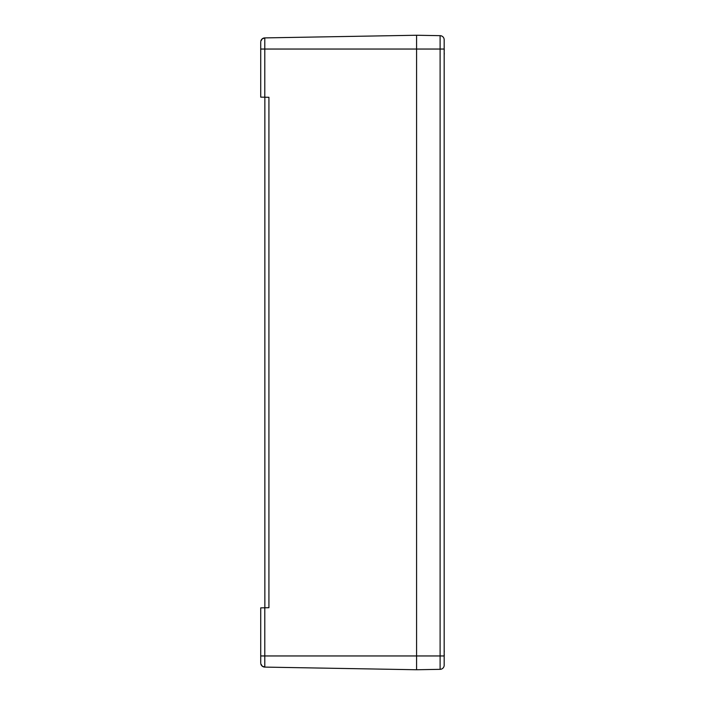 <?xml version="1.0" encoding="UTF-8"?>
<svg xmlns="http://www.w3.org/2000/svg" width="705" height="705" viewBox="0 0 705 705"><rect width="100%" height="100%" fill="white"/><g stroke="black" fill="none" stroke-linecap="round" stroke-linejoin="round"><path stroke-width="1.06" d="M260.718 62.833L260.718 97.14L268.922 97.281L268.922 607.719L268.922 97.281L264.86 97.211L264.86 607.789L268.922 607.719L260.718 607.86L260.718 642.167M260.797 41.269L262.189 38.872L264.789 37.903L416.584 35.25L416.584 655.958L416.584 35.25L440.105 35.664L440.105 49.042L444.176 49.042L444.176 39.797A4.142 4.142 0 0 0 440.105 35.664A4.142 4.142 0 0 1 444.176 39.797L444.176 665.203L444.176 655.958L440.105 655.958L440.105 669.336A4.142 4.142 0 0 0 444.176 665.203A4.142 4.142 0 0 1 440.105 669.336L416.584 669.75L416.584 655.958L416.584 669.75L264.789 667.097A4.142 4.142 0 0 1 260.824 663.881L260.921 664.233M260.921 40.784L260.824 41.119A4.142 4.142 0 0 1 264.789 37.903A4.142 4.142 0 0 0 260.824 41.119M260.718 638.21L260.718 662.964M260.718 42.036L260.718 66.79M260.824 655.958L264.789 655.958L264.789 667.097L262.189 666.128L260.797 663.731M444.203 50.954L444.265 50.187A17.748 13.386 -164.7 0 0 444.176 49.747M444.176 49.438A17.748 11.236 -13 0 1 444.265 49.782L444.176 48.804A17.889 17.563 27.1 0 0 444.176 48.786A17.889 17.563 27.1 0 1 444.176 48.804M444.265 53.413L444.176 52.655L444.265 53.413A17.748 13.386 -15.3 0 1 444.176 53.853M444.185 53.818L444.176 54.805A17.889 17.563 152.9 0 1 444.176 54.814A17.889 17.563 152.9 0 0 444.176 54.805L444.265 53.827A17.748 11.236 -167 0 1 444.176 54.17M444.203 652.345L444.265 651.587A17.748 13.386 -164.7 0 0 444.176 651.147M444.176 650.195L444.265 651.173L444.176 650.195A17.889 17.563 27.1 0 1 444.176 650.195A17.889 17.563 27.1 0 0 444.176 650.186L444.185 651.182M444.265 654.813L444.176 654.046L444.265 654.813A17.748 13.386 -15.3 0 1 444.176 655.253M444.273 655.236L444.176 656.196A17.889 17.563 152.9 0 1 444.176 656.214A17.889 17.563 152.9 0 0 444.176 656.196L444.265 655.218A17.748 11.236 -167 0 1 444.176 655.562M264.789 97.211L264.789 49.042L440.105 49.042L440.105 655.958L264.789 655.958L264.789 607.789M260.824 49.042L264.789 49.042L264.789 37.903M444.176 39.797A4.142 4.142 0 0 0 440.105 35.664"/></g></svg>
